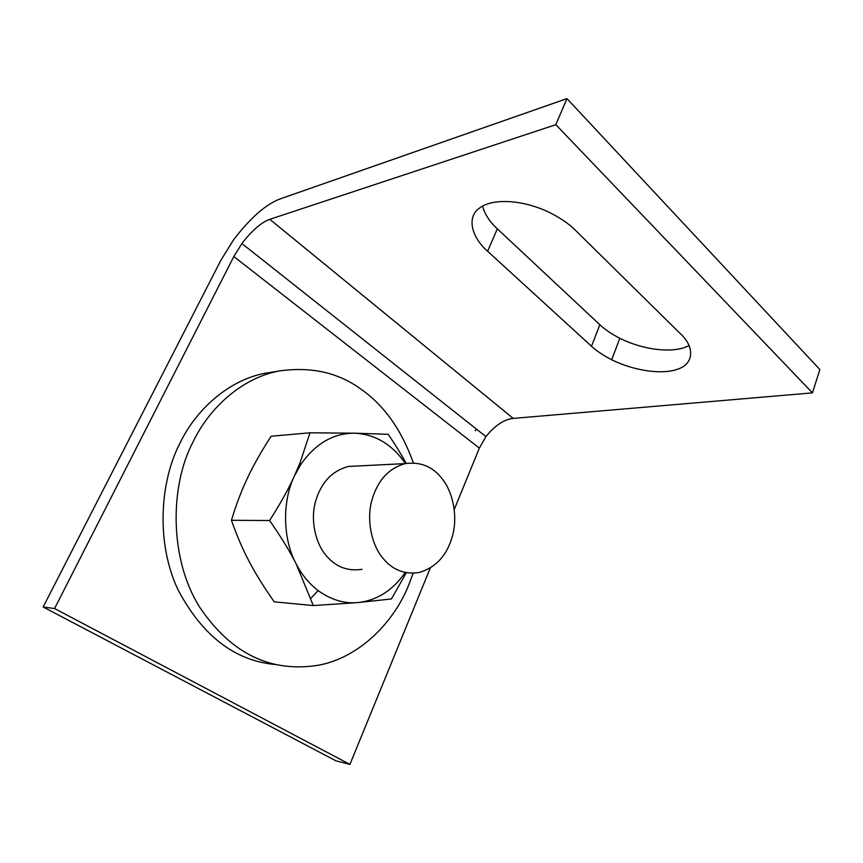 <?xml version="1.0" encoding="UTF-8"?>
<svg xmlns="http://www.w3.org/2000/svg" width="863" height="863" viewBox="0 0 863 863"><rect width="100%" height="100%" fill="white"/><g stroke="black" fill="none" stroke-linecap="round" stroke-linejoin="round"><path stroke-width="1.29" d="M454.283 509.397L479.353 448.124L485.923 436.613C494.92 425.481 504.014 419.407 513.215 418.404L812.45 392.881L555.837 124.671L566.969 98.609L280.097 198.922C265.75 204.337 250.227 217.994 233.506 239.903L220.777 260.475L43.15 606.98L54.574 608.544L349.925 764.391L430.303 567.983M479.353 448.124L233.819 256.538L54.574 608.544M233.819 256.538L241.899 243.539C252.061 230.399 261.37 222.33 269.817 219.321L513.215 418.404M555.837 124.671L269.817 219.321M812.45 392.881L819.85 369.547L566.969 98.609M43.15 606.98L335.987 760.842L349.925 764.391M475.233 430.745L476.452 429.116M689.116 345.491C675.103 353.355 645.427 350.993 619.839 338.285C611.522 334.003 604.855 329.493 599.861 324.736L591.5 346.257C596.57 350.961 603.291 355.459 611.673 359.742L619.839 338.285M482.525 206.138C484.877 214.412 489.806 221.964 497.304 228.814L599.861 324.736M273.42 371.91L265.146 373.237C228.932 380.033 196.214 409.256 179.989 443.129C159.849 481.716 155.869 542.946 178.026 589.796C202.363 635.729 234.628 660.627 274.801 664.478M497.304 228.814L487.617 251.262C471.953 237.746 466.085 217.357 479.537 208.048C490.842 199.159 517.994 198.641 545.966 210.809C558.512 216.635 568.372 223.161 575.545 230.378L680.562 333.873C695.19 347.368 693.874 364.585 676.829 369.44C662.471 374.531 634.844 371.252 611.673 359.742M487.617 251.262L591.5 346.257M301.23 463.755L299.806 463.463M413.355 462.87C401.543 430.001 384.283 405.578 361.586 389.601C338.501 372.525 310.917 366.344 278.857 371.047C242.384 377.897 209.396 407.541 193.032 441.964C169.655 485.977 169.224 559.504 199.946 607.574C231.284 653.82 270.96 673.011 318.943 665.146C360.518 657.164 394.639 621.058 408.933 584.488L413.118 573.226M313.291 605.567L274.218 601.824C263.711 586.851 255.34 573.356 249.083 561.338C242.697 549.343 236.818 535.664 231.457 520.303L269.601 520.518C280.853 536.678 289.698 551.101 296.117 563.798L313.291 605.567L357.821 602.59L391.403 598.965L406.333 572.73M231.457 520.303C236.235 504.424 241.597 490.292 247.519 477.929C253.312 465.535 261.176 451.64 271.101 436.236L310.011 432.795L299.817 463.42L294.456 475.912C282.018 501.241 282.73 539.289 296.117 563.798C301.619 574.575 308.954 583.507 318.134 590.583C330.982 599.817 344.218 603.82 357.821 602.59C376.721 600.605 392.536 590.583 405.265 572.525M406.139 463.42C401.468 454.672 395.491 444.974 388.221 434.316L354.574 433.194C333.625 433.075 315.761 443.388 300.971 464.143L294.456 475.912C288.522 488.997 280.238 503.873 269.601 520.518M405.513 463.539C391.975 444.251 374.995 434.132 354.574 433.194L310.011 432.795M362.007 569.332C347.908 571.403 336.192 567.088 326.872 556.387C316.182 544.844 310.076 521.511 315.405 501.921C320.95 482.687 331.931 470.864 348.361 466.462L358.706 465.934M442.126 478.738C452.482 491.306 457.973 515.276 452.665 535.243C447.39 554.931 436.279 567.336 419.321 572.449C404.93 574.682 392.956 570.13 383.409 558.814C372.46 546.603 366.182 521.867 371.629 501.101C377.282 480.723 388.512 468.221 405.297 463.593C420.529 461.565 432.805 466.624 442.126 478.738M485.923 436.613L241.899 243.539M318.134 590.583L310.863 598.307M300.971 464.143L299.817 463.42M405.297 463.593L348.361 466.462M265.146 373.237L278.857 371.047"/></g></svg>
